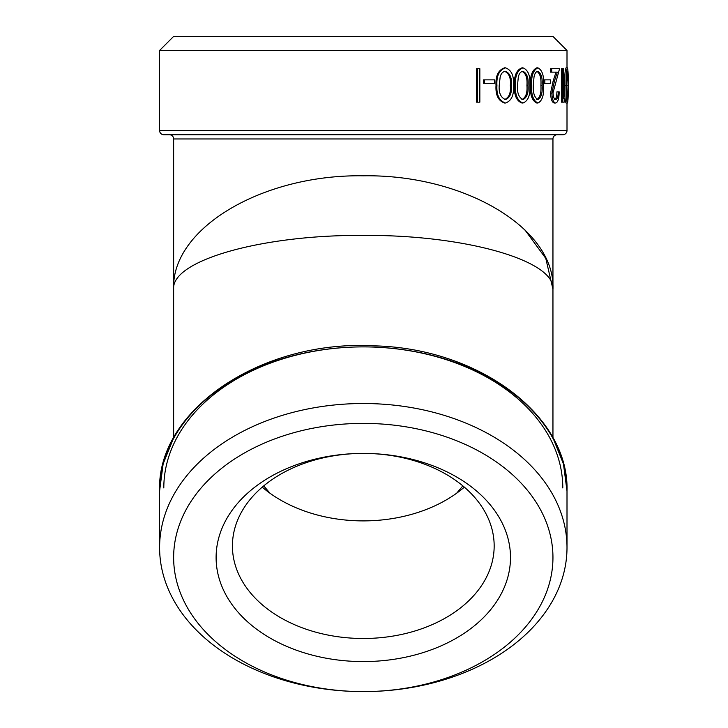 <?xml version="1.0" encoding="UTF-8"?>
<svg xmlns="http://www.w3.org/2000/svg" width="728" height="728" viewBox="0 0 728 728"><rect width="100%" height="100%" fill="white"/><g stroke="black" fill="none" stroke-linecap="round" stroke-linejoin="round"><path stroke-width="1.09" d="M464.355 487.15A130.867 92.538 0 0 1 363.299 520.893A130.867 92.538 0 0 1 262.244 487.15M363.299 638.492A130.867 92.538 0 0 1 232.423 545.945A130.867 92.538 0 0 1 363.299 453.408L363.299 453.408A147.192 104.086 0 0 1 510.492 557.493A147.192 104.086 0 0 1 363.299 661.579A147.192 104.086 0 0 1 216.107 557.493A147.192 104.086 0 0 1 363.299 453.408A130.867 92.538 0 0 1 494.166 545.945A130.867 92.538 0 0 1 363.299 638.492M567.003 50.45L552.952 36.4L173.637 36.4L159.596 50.45L567.003 50.45L567.003 67.859M173.637 557.493A189.653 134.107 0 0 1 363.299 423.387A189.653 134.107 0 0 1 552.952 557.493A189.653 134.107 0 0 1 363.299 691.6A189.653 134.107 0 0 1 173.637 557.493M567.003 547.556A203.703 144.044 180 0 0 363.299 403.512A203.703 144.044 180 0 0 159.596 547.556L159.596 490.936A203.703 144.044 0 0 1 363.299 346.892A203.703 144.044 0 0 1 567.003 490.936L567.003 547.556A203.703 144.044 180 0 1 363.299 691.6A203.703 144.044 180 0 1 159.596 547.556M159.596 130.53A4.213 4.213 0 0 0 163.809 134.744L562.79 134.744A4.213 4.213 0 0 0 567.003 130.53L159.596 130.53L159.596 50.45M169.424 134.744A4.213 4.213 0 0 1 173.637 138.957L173.637 289.28C171.035 260.488 261.953 234.662 363.299 235.408C464.664 234.662 555.546 260.488 552.952 289.28C555.546 228.647 464.664 174.238 363.299 175.803C261.953 174.229 171.035 228.647 173.637 289.28L173.637 437.846L163.136 463.891L159.596 490.936C156.666 409.709 262.098 339.375 374.228 345.864C478.678 348.111 569.323 415.479 567.003 490.936L563.454 463.891L552.952 437.846L552.952 289.28L545.782 258.385L524.861 229.839M173.637 138.957L552.952 138.957A4.213 4.213 0 0 1 557.166 134.744M476.558 102.166L476.558 68.714L477.34 68.714L477.34 102.166L476.558 102.166M483.583 83.292L483.583 79.862L484.42 79.862L484.42 83.292L483.583 83.292M505.532 103.021L504.559 103.021C498.316 100.883 495.468 95.022 496.014 85.422C495.459 75.867 498.298 70.015 504.559 67.859L505.532 67.859C511.52 70.043 514.15 75.903 513.431 85.422C514.159 94.995 511.529 100.864 505.532 103.021C499.244 100.883 496.378 95.022 496.933 85.422L496.014 85.422M523.023 103.021L521.921 103.021C516.461 100.883 513.959 95.022 514.432 85.422C513.95 75.867 516.443 70.015 521.921 67.859L523.023 67.859C528.2 70.043 530.475 75.903 529.838 85.422C530.485 94.995 528.21 100.864 523.023 103.021C517.517 100.883 514.996 95.022 515.47 85.422L514.432 85.422M537.956 103.021L536.764 103.021C532.159 100.883 530.048 95.022 530.43 85.422C530.039 75.867 532.15 70.015 536.764 67.859L537.956 67.859C542.26 70.043 544.135 75.903 543.598 85.422C544.144 94.995 542.269 100.864 537.956 103.021C533.324 100.883 531.203 95.022 531.586 85.422L530.43 85.422M543.57 83.083L543.57 79.862L544.817 79.862L544.817 83.292L543.579 83.292M555.637 103.021C553.398 102.557 552.143 99.245 551.87 93.075L554.445 81.072L557.339 72.145L551.697 72.145L551.697 68.714L559.559 68.714L553.034 92.811C553.262 97.042 554.145 99.308 555.692 99.59C557.284 99.236 558.139 96.66 558.258 91.874L559.177 91.874C559.068 98.671 557.894 102.393 555.637 103.021L554.317 103.021C552.097 102.557 550.85 99.245 550.577 93.075L553.134 81.072L556.01 72.145M551.697 72.145L550.413 72.145L550.413 68.714L551.697 68.714M554.372 99.59C555.955 99.236 556.811 96.66 556.92 91.874L558.258 91.874M561.461 102.166L561.461 68.714L562.826 68.714L562.826 102.166L561.461 102.166M567.44 103.021L566.047 103.021C565.055 100.883 564.573 95.022 564.6 85.422C564.573 75.867 565.055 70.015 566.047 67.859L567.44 67.859C568.104 70.043 568.359 75.903 568.222 85.422C568.359 94.995 568.104 100.864 567.44 103.021C566.448 100.883 565.965 95.022 565.984 85.422L564.6 85.422M568.322 83.292L568.322 79.862L568.222 83.292M565.984 85.422C565.956 75.867 566.448 70.006 567.44 67.859M567.43 71.289L566.43 85.44C566.375 92.847 566.712 97.561 567.43 99.59L568.077 85.44L567.43 71.289M566.611 94.021L566.611 76.886M562.826 102.166L564.182 102.166L564.573 98.735L563.508 98.735L563.508 68.714L562.826 68.714M551.87 93.075L550.577 93.075M544.817 83.292L550.486 83.292L550.486 79.862L544.817 79.862M531.586 85.422C531.194 75.867 533.315 70.006 537.956 67.859M537.901 71.289C535.981 71.608 534.68 73.519 534.006 77.032L533.296 85.44C532.914 92.847 534.452 97.561 537.901 99.59C541.213 97.661 542.624 92.938 542.133 85.44C542.633 77.978 541.222 73.264 537.901 71.289M536.709 99.59C539.994 97.661 541.395 92.938 540.913 85.44C541.405 77.923 540.003 73.2 536.709 71.289M515.47 85.422C514.987 75.867 517.508 70.006 523.023 67.859M522.959 71.289C520.657 71.608 519.11 73.519 518.318 77.032L517.481 85.44C517.026 92.847 518.846 97.561 522.959 99.59C526.935 97.661 528.637 92.938 528.055 85.44C528.646 77.978 526.954 73.264 522.959 71.289M521.858 99.59C525.816 97.661 527.5 92.938 526.926 85.44C527.509 77.923 525.825 73.2 521.858 71.289M496.933 85.422C496.369 75.867 499.235 70.006 505.532 67.859M505.46 71.289C502.82 71.608 501.055 73.519 500.163 77.032L499.208 85.44C498.68 92.847 500.764 97.561 505.46 99.59C510.046 97.661 512.011 92.938 511.356 85.44C512.03 77.978 510.064 73.264 505.46 71.289M504.486 99.59C509.045 97.661 510.992 92.938 510.337 85.44C511.001 77.923 509.054 73.2 504.486 71.289M484.42 83.292L494.621 83.292L494.621 79.862L484.42 79.862M477.34 102.166L479.843 102.166L479.843 68.714L477.34 68.714M562.79 487.951A199.49 141.059 180 0 0 363.299 346.892A199.49 141.059 180 0 0 163.809 487.951M566.675 85.44L568.077 85.44M554.445 81.072L553.134 81.072M540.913 85.44L542.133 85.44M526.926 85.44L528.055 85.44M510.337 85.44L511.356 85.44M567.003 103.021L567.003 130.53M552.952 138.957L552.952 289.28M462.853 485.885L456.693 493.175M269.97 493.22L263.745 485.876"/></g></svg>
